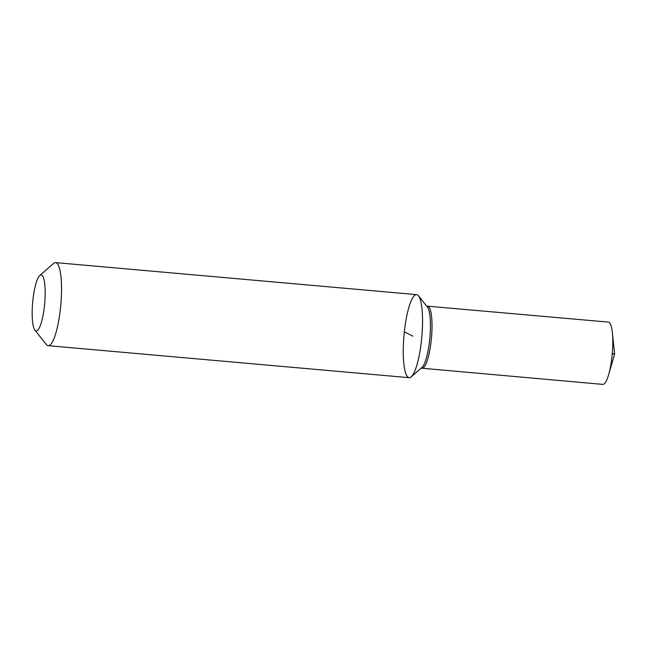 <?xml version="1.0" encoding="UTF-8"?>
<svg xmlns="http://www.w3.org/2000/svg" width="647" height="647" viewBox="0 0 647 647"><rect width="100%" height="100%" fill="white"/><g stroke="black" fill="none" stroke-linecap="round" stroke-linejoin="round"><path stroke-width="0.97" d="M411.274 376.845L422.022 367.391A31.072 6.672 95.1 0 0 429.632 340.249A31.072 6.672 95.1 0 0 427.376 307.01L418.455 295.816A41.691 8.953 95.1 0 0 416.587 294.628L416.579 294.628A41.691 8.953 95.1 0 1 416.587 294.628A41.691 8.953 95.1 0 1 421.812 336.941A41.691 8.953 95.1 0 1 409.211 377.686L409.219 377.686A41.691 8.953 95.1 0 1 404.318 331.895A41.691 8.953 95.1 0 1 416.579 294.628A41.691 8.953 95.1 0 1 421.472 340.419A41.691 8.953 95.1 0 1 411.274 376.845A41.691 8.953 95.1 0 1 409.219 377.686L48.193 345.676A41.691 8.953 95.1 0 1 46.317 344.487L34.922 330.18A28.12 6.041 95.1 0 1 32.884 300.095A28.12 6.041 95.1 0 1 39.766 275.533A28.12 6.041 95.1 0 1 44.683 303.508A28.12 6.041 95.1 0 1 34.922 330.18M39.766 275.533L53.507 263.458A41.691 8.953 95.1 0 1 55.553 262.609A41.691 8.953 95.1 0 1 60.794 304.931A41.691 8.953 95.1 0 1 48.193 345.676M418.455 295.816A41.691 8.953 95.1 0 1 421.48 340.419A41.691 8.953 95.1 0 1 409.211 377.686L409.211 377.686M421.197 368.119L421.981 368.232A31.153 6.688 -84.9 0 0 422.054 368.24A31.153 6.688 -84.9 0 0 431.476 337.799A31.153 6.688 -84.9 0 0 427.562 306.177A31.153 6.688 -84.9 0 0 427.481 306.177L426.688 306.144M427.562 306.177L608.334 322.093A31.266 6.713 95.1 0 1 612.369 332.623A31.266 6.713 95.1 0 1 612.005 356.432A31.266 6.713 95.1 0 1 608.633 374.726A31.266 6.713 95.1 0 1 602.81 384.391L422.054 368.24M612.264 353.828L614.65 354.046L612.297 353.44M404.318 331.895L412.891 336.157M416.579 294.628L55.553 262.609M608.633 374.726L614.65 354.046L612.369 332.623"/></g></svg>
